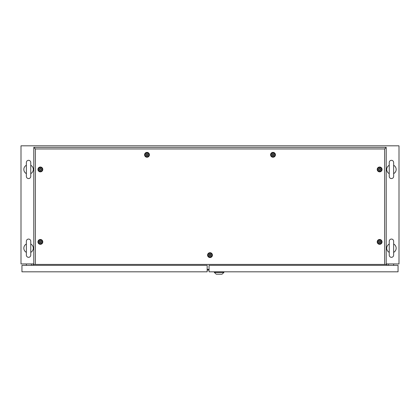 <?xml version="1.0" encoding="UTF-8"?>
<svg xmlns="http://www.w3.org/2000/svg" width="420" height="420" viewBox="0 0 420 420"><rect width="100%" height="100%" fill="white"/><g stroke="black" fill="none" stroke-linecap="round" stroke-linejoin="round"><path stroke-width="0.63" d="M207.165 270.081L209.055 270.081M33.789 263.944L21 263.944L21 145.819L399 145.819L399 263.944L386.211 263.944M33.128 265.361L33.128 263.944M386.873 265.361L386.873 263.944M28.56 239.064A2.205 2.205 0 0 0 26.355 241.269L26.355 255.119A2.205 2.205 0 0 0 28.56 257.324A2.205 2.205 0 0 0 30.765 255.119L30.765 241.269A2.205 2.205 0 0 0 28.56 239.064M30.765 244.015A4.725 4.725 0 0 1 30.765 252.373M26.355 252.373A4.725 4.725 0 0 1 26.355 244.015M28.56 160.314A2.205 2.205 0 0 0 26.355 162.519L26.355 176.369A2.205 2.205 0 0 0 28.56 178.573A2.205 2.205 0 0 0 30.765 176.369L30.765 162.519A2.205 2.205 0 0 0 28.56 160.314M30.765 165.265A4.725 4.725 0 0 1 30.765 173.623M26.355 173.623A4.725 4.725 0 0 1 26.355 165.265M391.44 160.314A2.205 2.205 0 0 0 389.235 162.519L389.235 176.369A2.205 2.205 0 0 0 391.44 178.573A2.205 2.205 0 0 0 393.645 176.369L393.645 162.519A2.205 2.205 0 0 0 391.44 160.314M393.645 165.265A4.725 4.725 0 0 1 393.645 173.623L393.645 176.369M389.235 173.623A4.725 4.725 0 0 1 389.235 165.265M391.44 239.064A2.205 2.205 0 0 0 389.235 241.269L389.235 255.119A2.205 2.205 0 0 0 391.44 257.324A2.205 2.205 0 0 0 393.645 255.119L393.645 241.269A2.205 2.205 0 0 0 391.44 239.064M393.645 241.269L393.645 244.015A4.725 4.725 0 0 1 393.645 252.373M389.235 252.373A4.725 4.725 0 0 1 389.235 244.015M388.605 265.361L388.605 263.944M393.645 265.361L393.645 263.944M209.055 265.361L209.055 271.819L398.055 271.819L398.055 265.361L209.055 265.361M214.347 272.449L223.923 272.449L222.033 274.181L216.237 274.181L214.347 272.449L214.347 271.819M223.923 272.449L223.923 271.819M31.395 263.944L31.395 265.361M26.355 263.944L26.355 265.361M207.165 265.361L207.165 271.819L21.945 271.819L21.945 265.361L207.165 265.361M210 257.544A2.42 2.42 0 0 1 207.58 255.124A2.42 2.42 0 0 1 210 252.703A2.42 2.42 0 0 1 212.42 255.124A2.42 2.42 0 0 1 210 257.544M210 257.082A1.958 1.958 0 0 1 208.042 255.124A1.958 1.958 0 0 1 210 253.166A1.958 1.958 0 0 1 211.958 255.124A1.958 1.958 0 0 1 210 257.082M40.373 244.314A2.42 2.42 0 0 1 37.952 241.894A2.42 2.42 0 0 1 40.373 239.474A2.42 2.42 0 0 1 42.793 241.894A2.42 2.42 0 0 1 40.373 244.314M40.373 243.852A1.958 1.958 0 0 1 38.414 241.894A1.958 1.958 0 0 1 40.373 239.935A1.958 1.958 0 0 1 42.331 241.894A1.958 1.958 0 0 1 40.373 243.852M40.373 171.864A2.42 2.42 0 0 1 37.952 169.444A2.42 2.42 0 0 1 40.373 167.024A2.42 2.42 0 0 1 42.793 169.444A2.42 2.42 0 0 1 40.373 171.864M40.373 171.402A1.958 1.958 0 0 1 38.414 169.444A1.958 1.958 0 0 1 40.373 167.486A1.958 1.958 0 0 1 42.331 169.444A1.958 1.958 0 0 1 40.373 171.402M147 157.216A2.42 2.42 0 0 1 144.58 154.796A2.42 2.42 0 0 1 147 152.376A2.42 2.42 0 0 1 149.42 154.796A2.42 2.42 0 0 1 147 157.216M147 156.755A1.958 1.958 0 0 1 145.042 154.796A1.958 1.958 0 0 1 147 152.838A1.958 1.958 0 0 1 148.958 154.796A1.958 1.958 0 0 1 147 156.755M273 157.216A2.42 2.42 0 0 1 270.58 154.796A2.42 2.42 0 0 1 273 152.376A2.42 2.42 0 0 1 275.42 154.796A2.42 2.42 0 0 1 273 157.216M273 156.755A1.958 1.958 0 0 1 271.042 154.796A1.958 1.958 0 0 1 273 152.838A1.958 1.958 0 0 1 274.958 154.796A1.958 1.958 0 0 1 273 156.755M379.628 171.864A2.42 2.42 0 0 1 377.207 169.444A2.42 2.42 0 0 1 379.628 167.024A2.42 2.42 0 0 1 382.048 169.444A2.42 2.42 0 0 1 379.628 171.864M379.628 171.402A1.958 1.958 0 0 1 377.669 169.444A1.958 1.958 0 0 1 379.628 167.486A1.958 1.958 0 0 1 381.586 169.444A1.958 1.958 0 0 1 379.628 171.402M379.628 244.314A2.42 2.42 0 0 1 377.207 241.894A2.42 2.42 0 0 1 379.628 239.474A2.42 2.42 0 0 1 382.048 241.894A2.42 2.42 0 0 1 379.628 244.314M379.628 243.852A1.958 1.958 0 0 1 377.669 241.894A1.958 1.958 0 0 1 379.628 239.935A1.958 1.958 0 0 1 381.586 241.894A1.958 1.958 0 0 1 379.628 243.852M384.636 264.416L384.636 148.953L35.364 148.953L35.364 264.416L386.211 264.416L386.211 147.378L33.789 147.378L33.789 264.416L35.364 264.416M384.636 148.953L386.211 147.378M35.364 148.953L33.789 147.378M379.187 242.655C380.352 242.65 380.646 242.141 380.069 241.133C378.903 241.138 378.609 241.647 379.187 242.655M379.628 240.886A1.008 1.008 0 0 1 380.635 241.894A1.008 1.008 0 0 1 379.628 242.902A1.008 1.008 0 0 1 378.62 241.894A1.008 1.008 0 0 1 379.628 240.886M379.628 240.004A1.89 1.89 0 0 1 381.518 241.894A1.89 1.89 0 0 1 379.628 243.784A1.89 1.89 0 0 1 377.738 241.894A1.89 1.89 0 0 1 379.628 240.004M379.187 170.205C380.352 170.2 380.646 169.691 380.069 168.683C378.903 168.688 378.609 169.197 379.187 170.205M379.628 168.436A1.008 1.008 0 0 1 380.635 169.444A1.008 1.008 0 0 1 379.628 170.452A1.008 1.008 0 0 1 378.62 169.444A1.008 1.008 0 0 1 379.628 168.436M379.628 167.554A1.89 1.89 0 0 1 381.518 169.444A1.89 1.89 0 0 1 379.628 171.334A1.89 1.89 0 0 1 377.738 169.444A1.89 1.89 0 0 1 379.628 167.554M272.559 155.558C273.725 155.552 274.019 155.043 273.441 154.035C272.276 154.04 271.981 154.549 272.559 155.558M273 153.788A1.008 1.008 0 0 1 274.008 154.796A1.008 1.008 0 0 1 273 155.804A1.008 1.008 0 0 1 271.992 154.796A1.008 1.008 0 0 1 273 153.788M273 152.906A1.89 1.89 0 0 1 274.89 154.796A1.89 1.89 0 0 1 273 156.686A1.89 1.89 0 0 1 271.11 154.796A1.89 1.89 0 0 1 273 152.906M146.559 155.558C147.725 155.552 148.019 155.043 147.441 154.035C146.276 154.04 145.982 154.549 146.559 155.558M147 153.788A1.008 1.008 0 0 1 148.008 154.796A1.008 1.008 0 0 1 147 155.804A1.008 1.008 0 0 1 145.992 154.796A1.008 1.008 0 0 1 147 153.788M147 152.906A1.89 1.89 0 0 1 148.89 154.796A1.89 1.89 0 0 1 147 156.686A1.89 1.89 0 0 1 145.11 154.796A1.89 1.89 0 0 1 147 152.906M39.931 170.205C41.097 170.2 41.391 169.691 40.813 168.683C39.648 168.688 39.354 169.197 39.931 170.205M40.373 168.436A1.008 1.008 0 0 1 41.38 169.444A1.008 1.008 0 0 1 40.373 170.452A1.008 1.008 0 0 1 39.365 169.444A1.008 1.008 0 0 1 40.373 168.436M40.373 167.554A1.89 1.89 0 0 1 42.263 169.444A1.89 1.89 0 0 1 40.373 171.334A1.89 1.89 0 0 1 38.483 169.444A1.89 1.89 0 0 1 40.373 167.554M39.931 242.655C41.097 242.65 41.391 242.141 40.813 241.133C39.648 241.138 39.354 241.647 39.931 242.655M40.373 240.886A1.008 1.008 0 0 1 41.38 241.894A1.008 1.008 0 0 1 40.373 242.902A1.008 1.008 0 0 1 39.365 241.894A1.008 1.008 0 0 1 40.373 240.886M40.373 240.004A1.89 1.89 0 0 1 42.263 241.894A1.89 1.89 0 0 1 40.373 243.784A1.89 1.89 0 0 1 38.483 241.894A1.89 1.89 0 0 1 40.373 240.004M209.559 255.885C210.725 255.88 211.019 255.371 210.441 254.363C209.276 254.368 208.982 254.877 209.559 255.885M210 254.116A1.008 1.008 0 0 1 211.008 255.124A1.008 1.008 0 0 1 210 256.132A1.008 1.008 0 0 1 208.992 255.124A1.008 1.008 0 0 1 210 254.116M210 253.234A1.89 1.89 0 0 1 211.89 255.124A1.89 1.89 0 0 1 210 257.014A1.89 1.89 0 0 1 208.11 255.124A1.89 1.89 0 0 1 210 253.234M207.165 269.367L209.055 269.367"/></g></svg>

